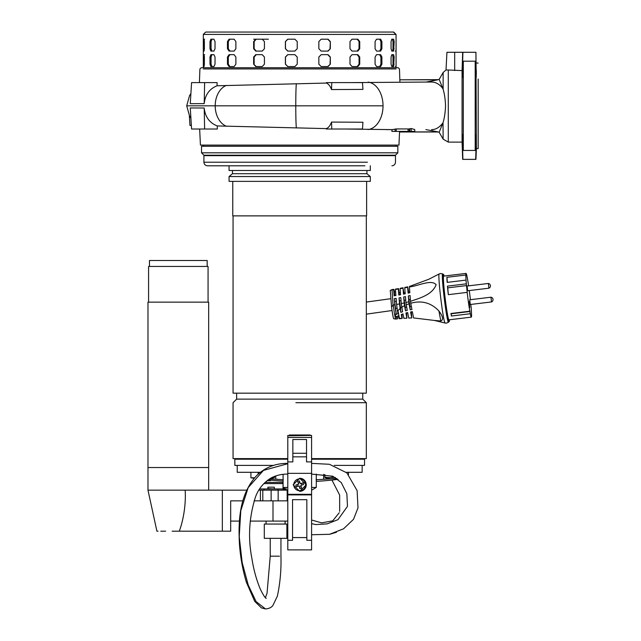 <?xml version="1.0" encoding="UTF-8"?>
<svg xmlns="http://www.w3.org/2000/svg" width="641" height="641" viewBox="0 0 641 641"><rect width="100%" height="100%" fill="white"/><g stroke="black" fill="none" stroke-linecap="round" stroke-linejoin="round"><path stroke-width="0.96" d="M203.91 155.202L201.53 152.822L397.845 152.822L395.465 155.202L203.91 155.202M397.845 152.822L397.845 146.276L201.53 146.276L201.53 152.822M370.306 165.795L370.306 170.49L229.069 170.49L229.069 165.795L247.514 165.795M391.907 165.795C394.071 165.578 395.265 164.392 395.473 162.221L395.473 155.675L203.91 155.675L203.91 162.221L367.421 162.221C404.543 162.221 404.543 162.221 367.421 162.221M203.91 162.221C204.118 164.392 205.304 165.578 207.476 165.795L364.897 165.795C400.633 165.795 400.633 165.795 364.897 165.795M366.323 215.881L366.323 393.173L233.06 393.173L233.06 215.881M366.62 181.379L366.62 215.881L232.763 215.881L232.763 181.379M287.793 458.619L233.06 458.619L233.06 402.692L236.625 399.127L236.625 393.173M295.894 402.692L366.323 402.692L362.75 399.127L362.75 393.173M236.625 399.127L362.75 399.127M229.069 176.547L370.306 176.547L370.306 181.379L229.069 181.379L229.069 176.547L232.467 173.703L366.916 173.703L232.467 173.703L232.467 170.49M362.534 458.619L311.59 458.619L366.323 458.619L366.323 402.692L348.72 402.692M339.241 402.692L330.5 402.692M318.697 402.692L311.173 402.692M370.306 176.547L366.916 173.703L366.916 170.49M238.476 459.212L238.372 458.796L237.05 458.796L237.154 459.212M237.154 459.092L236.625 459.212M225.328 155.675L225.328 155.202M374.056 155.675L374.056 155.202M289.267 435.415L289.267 434.999L310.116 434.999L310.116 435.415M289.796 435.415L289.796 434.999M361.909 458.619L359.064 458.619M309.587 434.999L309.587 435.415M351.869 165.795L363.767 165.795M431.786 129.618L431.609 129.618C435.712 129.698 439.518 127.423 443.019 122.776L443.139 139.137L448.291 142.11L462.073 142.11L462.073 70.59L448.291 70.005L448.291 142.11L448.291 105.821M443.139 122.303C444.493 117.808 445.295 112.311 445.535 105.821C445.295 99.331 444.493 93.842 443.139 89.339L443.139 72.505L446.016 69.981L448.291 70.005L448.291 70.847M396.066 68.932L203.309 68.932M199.407 82.617L199.912 68.932L201.138 67.746L398.237 67.746L399.471 68.932L399.832 79.813L438.091 79.644M203.309 145.09L203.309 146.276M396.066 145.09L396.066 146.276M199.655 129.025L200.425 145.09L398.958 145.09L399.567 131.405M386.347 129.618L392.14 129.61L391.915 131.405L391.915 129.618L345.259 129.025M217.275 125.94L217.323 129.025L191.571 129.025L190.273 107.952L204.207 108.017C205.192 116.974 209.551 122.944 217.275 125.94L326.293 128.617L326.301 129.025L362.486 129.025L362.942 122.247L331.541 122.078L331.75 129.025M204.207 108.017L204.623 129.025L203.261 129.025M204.623 82.617L191.571 82.617L190.273 103.69L204.207 103.626L204.623 82.617L217.091 82.617L217.075 85.774L326.397 83.058L326.413 82.617L362.486 82.617L362.942 89.395L331.541 89.564L331.75 82.617M349.449 82.617L431.169 82.024M399.904 82.024L399.832 79.813L399.904 82.024M454.685 70.59L454.685 52.282L462.906 52.282L462.441 68.459L462.457 77.481L463.299 61.199L463.299 150.443L462.906 143.183C462.465 131.517 462.313 131.517 462.441 143.183L462.906 159.369L475.934 159.369L476.383 148.656L475.934 52.282L476.199 77.481L475.446 61.199L463.299 61.199M462.377 76.928L462.337 74.284M462.417 69.524L462.433 68.891M476.199 77.481L476.319 72.85M476.311 72.225L476.271 70.246M463.299 150.443L475.446 150.443L475.654 143.183C476.183 131.517 476.367 131.517 476.215 143.183L475.662 159.369M475.654 143.183C476.183 131.517 476.367 131.517 476.215 143.183L475.654 143.183M475.197 150.443L475.197 61.199M478.17 79.051L478.17 148.56L476.383 148.656M478.17 63.082L476.383 62.986M268.387 39.189L256.256 39.189L254.148 41.569L254.148 48.708L256.256 51.088M255.751 39.189L262.225 39.189L264.429 41.569L264.429 48.708L262.225 51.088L255.751 51.088L253.644 48.708L253.644 41.569L255.751 39.189L253.62 39.189M425.896 129.618L437.875 131.83L399.583 131.998L438.091 131.998M191.347 125.452L189.952 125.452L189.359 115.757M296.382 127.984A22.579 0.745 -90 0 1 295.773 105.821A22.579 0.745 -90 0 1 296.374 83.715M368.03 129.546A23.797 16.265 -90 0 0 383.03 105.821A23.797 16.265 -90 0 0 368.206 82.12M326.293 128.617C328.408 127.863 330.155 125.684 331.541 122.078M392.14 129.61L396.242 128.945L409.238 128.929L409.238 131.405L414.791 131.405L414.743 129.522L414.791 131.405M414.743 129.522L411.169 128.512L409.238 128.929M443.019 122.776L439.157 132.246L438.043 131.99M399.832 79.813L437.779 79.813M426.201 82.024L437.875 79.813M431.281 82.024L431.609 82.024C436.024 82.12 439.822 84.396 443.019 88.867L443.139 89.339M326.397 83.058C328.464 83.851 330.179 86.022 331.541 89.564M357.205 82.617L354.665 82.617M204.207 103.626C205.176 94.764 209.463 88.819 217.075 85.774M396.242 128.945L396.242 131.405L408.061 131.405L408.061 129.113M392.14 131.405L395.064 131.405L395.064 129.121M443.019 88.867L439.157 79.396L443.139 72.505M446.945 52.282L454.685 52.282L446.945 52.282L446.016 69.981M396.242 131.405L395.064 131.405M409.238 131.405L408.061 131.405M462.69 52.282L462.073 70.59M463.299 134.161L463.299 132.591M463.299 79.051L463.299 77.481M462.906 143.183C462.465 131.517 462.313 131.517 462.441 143.183L462.906 143.183M475.934 52.282L462.906 52.282M476.327 137.919L476.199 134.161M478.17 148.56L478.17 132.591M396.066 67.746L396.066 34.43L393.334 32.05L206.049 32.05M395.329 66.56L395.946 66.56M391.066 64.18L391.066 57.041L391.795 54.661L393.646 54.661L394.151 57.041L393.646 66.56L391.795 66.56L391.066 64.18M375.073 64.18L375.073 57.041L376.539 54.661L380.634 54.661L381.9 57.041L381.9 64.18L380.634 66.56L376.539 66.56L375.073 64.18M349.994 64.18L349.994 57.041L352.005 54.661L357.854 54.661L359.737 57.041L359.737 64.18L357.854 66.56L352.005 66.56L349.994 64.18M318.841 64.18L318.841 57.041L321.173 54.661L328.064 54.661L330.331 57.041L330.331 64.18L328.064 66.56L321.173 66.56L318.841 64.18M395.329 51.088L395.946 51.088M391.066 48.708L391.066 41.569L391.795 39.189L393.646 39.189L394.151 41.569L393.646 51.088L391.795 51.088L391.066 48.708M375.073 48.708L375.073 41.569L376.539 39.189L380.634 39.189L381.9 41.569L381.9 48.708L380.634 51.088L376.539 51.088L375.073 48.708M349.994 48.708L349.994 41.569L352.005 39.189L357.854 39.189L359.737 41.569L359.737 48.708L357.854 51.088L352.005 51.088L349.994 48.708M318.841 48.708L318.841 41.569L321.173 39.189L328.064 39.189L330.331 41.569L330.331 48.708L328.064 51.088L321.173 51.088L318.841 48.708M291.286 39.189L294.852 39.189L297.232 41.569L297.232 48.708L294.852 51.088L287.737 51.088L285.381 48.708L285.381 41.569L287.737 39.189L291.286 39.189M291.286 54.661L294.852 54.661L297.232 57.041L297.232 64.18L294.852 66.56L287.737 66.56L285.381 64.18L285.381 57.041L287.737 54.661L291.286 54.661M203.341 48.708L203.429 39.189L204.054 39.189L204.383 41.569L204.383 48.708L204.054 51.088L203.429 51.088L203.341 48.708L204.383 48.708M209.992 48.708L209.992 41.569L210.889 39.189L213.91 39.189L215.023 41.569L215.023 48.708L213.91 51.088L210.889 51.088L209.992 48.708L211.073 48.708L211.971 51.088M227.467 48.708L227.467 41.569L229.061 39.189L234.109 39.189L235.88 41.569L235.88 48.708L234.109 51.088L229.061 51.088L227.467 48.708L228.308 48.708L229.903 51.088M203.341 64.18L203.429 54.661L204.054 54.661L204.383 57.041L204.383 64.18L204.054 66.56L203.429 66.56L203.341 64.18L204.383 64.18M209.992 64.18L209.992 57.041L210.889 54.661L213.91 54.661L215.023 57.041L215.023 64.18L213.91 66.56L210.889 66.56L209.992 64.18L211.073 64.18L211.971 66.56M227.467 64.18L227.467 57.041L229.061 54.661L234.109 54.661L235.88 57.041L235.88 64.18L234.109 66.56L229.061 66.56L227.467 64.18L228.308 64.18L229.903 66.56M253.644 64.18L253.644 57.041L255.751 54.661L262.225 54.661L264.429 57.041L264.429 64.18L262.225 66.56L255.751 66.56L253.644 64.18L256.256 66.56M203.429 39.189L204.615 39.189M211.971 39.189L211.073 41.569L211.073 48.708M229.903 39.189L228.308 41.569L228.308 48.708M287.841 39.189L285.485 41.569L285.485 48.708L287.841 51.088L294.956 51.088M327.759 51.088L330.331 48.708M330.331 41.569L330.027 48.708M330.027 41.569L327.759 39.189M357.173 51.088L359.056 48.708L359.737 48.708M359.737 41.569L359.056 41.569L359.056 48.708M359.056 41.569L357.173 39.189M379.656 51.088L380.922 48.708L381.9 48.708M381.9 41.569L380.922 41.569L380.922 48.708M380.922 41.569L379.656 39.189M392.492 51.088L392.997 48.708L394.151 48.708M394.151 41.569L392.997 41.569L392.997 48.708M392.997 41.569L392.492 39.189M203.429 54.661L204.615 54.661M211.971 54.661L211.073 57.041L211.073 64.18M229.903 54.661L228.308 57.041L228.308 64.18M256.256 54.661L254.148 57.041L254.148 64.18M287.841 54.661L285.485 57.041L285.485 64.18L287.841 66.56L294.956 66.56M327.759 66.56L330.331 64.18M330.331 57.041L330.027 64.18M330.027 57.041L327.759 54.661M357.173 66.56L359.056 64.18L359.737 64.18M359.737 57.041L359.056 57.041L359.056 64.18M359.056 57.041L357.173 54.661M379.656 66.56L380.922 64.18L381.9 64.18M381.9 57.041L380.922 57.041L380.922 64.18M380.922 57.041L379.656 54.661M392.492 66.56L392.997 64.18L394.151 64.18M394.151 57.041L392.997 57.041L392.997 64.18M392.997 57.041L392.492 54.661M286.896 538.336L286.896 524.058L264.292 524.058L264.292 538.336L286.896 538.336M208.662 490.149L208.662 467.537L147.983 467.537L208.662 467.537L208.662 302.151L147.983 302.151L147.983 490.149L185.153 490.149C186.034 502.937 183.815 518.946 179.304 531.197L222.347 531.197L222.347 490.149L246.777 490.149M208.069 302.151L208.069 266.456L148.576 266.456L148.576 302.151M207.179 266.456L207.179 260.502L149.465 260.502L149.465 266.456M273.258 556.188L277.93 556.188M147.983 490.149L156.909 531.197L158.055 531.197M160.755 531.197L165.61 531.197M172.133 531.197L179.304 531.197M185.153 490.149L222.347 490.149M265.013 482.417L281.84 482.417L265.013 482.417M283.626 490.149L283.626 488.955L284.139 488.955L283.626 488.955L283.626 490.149L278.114 490.149L278.114 488.955L283.05 488.955L283.034 483.602A1.194 1.194 -90 0 0 281.84 482.417L283.034 483.602L263.82 483.602M283.626 488.955L283.05 488.955L283.05 490.149L287.184 490.149L287.184 500.853L287.793 500.853M287.184 490.149L283.09 487.432L283.09 474.34M265.182 500.853L272.994 500.853L272.994 521.085L287.793 521.085L287.793 536.237M258.876 490.149L278.154 490.149L278.154 500.853L254.092 500.853M239.438 521.085L230.672 521.085L230.672 500.853L230.672 531.197L222.347 531.197M250.198 521.085L272.994 521.085M272.81 500.853L271.127 500.853L271.127 490.149M260.422 500.853L260.422 490.149M262.802 500.853L262.802 490.149M287.184 500.853L278.154 500.853M242.883 500.853L230.672 500.853M278.114 490.149L264.14 490.149L264.14 488.955L259.621 488.955M286.182 488.602L284.139 490.149M284.219 490.149L284.139 488.955M278.114 488.955L264.14 488.955M284.219 488.955L284.62 488.322L283.09 487.432L287.793 487.432M274.34 488.602L274.34 487.176L267.914 487.176L267.914 488.602L274.701 488.955M283.09 487.432L283.09 481.062A297.176 297.176 -90 0 1 270.534 480.093L270.534 480.63L267.081 480.63M311.59 487.432L316.285 487.432L316.285 474.084M311.59 490.149L316.285 487.432M287.793 493.129L287.793 490.149M272.024 477.497A22.507 19.486 90 0 0 272.866 477.409L274.54 477.553A23.797 23.797 90 0 1 270.077 478.619L270.069 478.603A23.781 23.781 -90 0 1 269.989 478.611M237.226 472.297L237.226 465.398L237.226 472.297L260.334 472.297L259.068 472.297L259.068 473.338M272.866 477.409L274.54 477.12L274.54 476.383M311.59 494.908L287.793 494.908L287.793 549.882L311.59 549.882L311.59 435.415L287.793 435.76M311.59 549.882L287.793 549.882L287.793 540.283L292.552 540.283L292.552 499.668L306.831 499.668L306.831 540.283L306.831 499.668L292.552 499.668M287.793 543.688L287.793 541.308L287.793 543.688M287.793 542.262L287.793 541.308L287.793 542.262M287.793 462.425L287.793 463.371C275.358 463.267 264.845 467.481 256.248 475.999C239.037 495.164 238.148 521.886 239.518 545.018C240.503 557.934 242.803 570.378 246.416 582.34L254.733 601.378L261.4 607.884L265.494 608.95C268.964 608.67 271.439 607.5 272.914 605.457L277.361 596.194C280.141 583.19 281.335 569.857 280.95 556.188L280.95 538.336M301.462 494.315L301.47 494.908M287.793 494.908L287.793 474.092C282 474.003 276.567 475.229 271.488 477.769C263.707 482.441 258.355 488.915 255.422 497.184C249.053 517.575 247.883 538.031 251.913 558.543C253.596 569.48 256.392 579.672 260.302 589.111C263.163 594.944 265.142 598.013 266.231 598.317L265.775 598.237M297.921 494.908L297.921 494.315M469.717 299.78L470.286 304.499L491.519 301.935L490.95 297.208L469.717 299.78M491.527 301.935L491.519 301.935A2.476 2.476 0 0 0 490.95 297.208M299.692 491.335A6.546 6.546 90 0 0 306.238 484.796A6.546 6.546 90 0 0 299.692 478.25L306.238 484.796L299.692 491.335L293.145 484.796L299.692 478.25M311.59 494.315L287.793 494.315L287.793 475.47M306.534 439.518L306.534 461.897L306.534 439.518L292.849 439.518L292.849 461.897L287.793 461.897L287.793 435.415M306.534 456.833L292.849 456.833M332.575 458.619L330.067 458.619M330.035 458.619L329.009 458.619M336.886 478.45A23.797 23.797 90 0 1 335.852 478.619L335.844 478.603A23.781 23.781 -90 0 1 333.472 478.811L333.472 478.603A22.05 19.094 180 0 1 331.685 478.603L331.685 478.811A23.781 23.781 -90 0 1 329.306 478.603L329.298 478.619A23.797 23.797 -90 0 1 324.843 477.553L326.517 477.409A22.507 19.486 -90 0 0 330.908 477.409L334.249 477.409A22.507 19.486 90 0 0 335.451 477.521M332.575 476.135L332.575 477.12L334.249 477.409M324.843 477.409L324.843 474.46M330.908 477.409L332.575 477.12M324.843 477.12L326.517 477.409M305.645 484.796A5.953 5.953 -90 0 1 299.692 490.742A5.953 5.953 -90 0 1 297.969 479.099A5.953 5.953 -90 0 1 305.645 484.796M299.459 480.934L300.284 483.683L299.459 480.934A10.945 5.473 163.1 0 0 298.594 481.175A10.945 5.473 163.1 0 0 297.745 481.447L298.578 484.195L295.83 485.029A10.945 5.473 73.1 0 0 296.35 486.735L299.099 485.902L299.932 488.65A10.945 5.473 -16.9 0 0 300.789 488.41A10.945 5.473 -16.9 0 0 301.639 488.138L300.805 485.389L301.639 488.138M300.284 483.683L303.033 482.849A10.945 5.473 -106.9 0 1 303.554 484.556L300.805 485.389L301.967 485.037L301.446 483.33M299.099 485.902L296.35 486.735M303.554 484.556L301.967 485.037M299.94 482.521L298.225 483.042M297.424 484.548L297.937 486.255M299.451 487.064L301.158 486.551M488.338 283.466L467.105 286.038L467.682 290.766L488.915 288.194L488.346 283.466A2.476 2.476 0 0 1 488.915 288.194L488.915 288.194M393.27 304.996A14.871 0.785 83.1 0 0 395.769 319.074L393.71 318.713A14.278 0.753 83.1 0 1 391.587 307.095L393.053 305.02L394.848 304.747A14.887 0.785 83.1 0 0 396.058 313.345C395.056 315.34 395.329 316.758 396.867 317.599A14.887 0.785 83.1 0 0 397.348 318.889L397.348 318.889A14.887 0.785 83.1 0 0 397.476 318.569L397.292 316.269M395.769 319.074A124.763 124.586 83.1 0 1 397.348 318.889L395.769 319.074A14.871 0.785 83.1 0 0 395.89 318.761M411.338 311.83L411.738 317.96L410.593 311.951A37.843 29.734 -10.8 0 1 412.363 311.686L413.541 317.928L434.374 320.444L445.046 323.008L446.489 323.128L448.484 322.215A24.342 1.29 83.1 0 1 448.436 322.239A24.342 1.29 83.1 0 1 444.237 298.225A24.342 1.29 83.1 0 1 442.594 273.907A24.342 1.29 83.1 0 1 442.643 273.915L440.487 273.515L439.117 273.971A24.703 1.306 83.1 0 0 440.816 298.642A24.703 1.306 83.1 0 0 445.046 323.008M444.117 276.071A23.797 1.258 83.1 0 0 443.476 274.364A23.797 1.258 83.1 0 0 443.428 274.356A23.797 1.258 83.1 0 0 445.038 298.129A23.797 1.258 83.1 0 0 449.141 321.606A23.797 1.258 83.1 0 0 449.189 321.582A23.797 1.258 83.1 0 0 449.405 319.779M466.055 273.419L443.644 276.127A22.01 1.162 83.1 0 0 445.134 298.121A22.01 1.162 83.1 0 0 448.932 319.835L471.343 317.119A22.01 1.162 -96.9 0 1 470.302 313.737L451.424 316.021A22.01 1.162 -96.9 0 1 450.943 313.489L469.821 311.205A22.01 1.162 -96.9 0 1 467.185 292.376L448.315 294.66A22.01 1.162 -96.9 0 1 447.45 286.118L466.319 283.843A22.01 1.162 -96.9 0 1 466.023 280.101L447.154 282.385A22.01 1.162 -96.9 0 1 446.945 277.305L465.815 275.021A22.01 1.162 -96.9 0 1 466.055 273.419A22.01 1.162 -96.9 0 1 467.097 276.8L467.577 279.332A22.01 1.162 -96.9 0 1 468.619 285.854M469.084 301.655L469.797 307.56L469.084 301.655M393.053 305.02L392.076 289.852A14.871 0.785 83.1 0 1 392.196 289.54L390.281 290.381A14.278 0.753 83.1 0 0 390.265 290.405L391.563 306.783M391.587 307.095L390.265 290.413L391.859 289.892M392.076 289.852L393.654 289.668L394.143 295.805A98.442 60.671 175.5 0 0 395.898 295.541L395.417 289.436L398.349 289.003L398.822 295.06A98.442 60.671 175.5 0 0 400.577 294.748L400.096 288.722L403.013 288.21L403.485 294.171A98.442 60.671 175.5 0 0 405.224 293.802L404.759 287.881L407.652 287.304L408.117 293.145A98.442 60.671 175.5 0 0 409.847 292.721L409.391 286.936C418.861 285.854 431.297 279.091 436.136 284.7C432.387 294.756 419.879 298.105 410.52 301.302L410.064 295.517A98.442 60.671 175.5 0 1 408.333 295.942L408.798 301.783L405.913 302.528L405.449 296.607A98.442 60.671 175.5 0 1 403.702 296.975L404.175 302.937L401.274 303.57L400.801 297.544A98.442 60.671 175.5 0 1 399.047 297.865L399.527 303.914L396.603 304.451L396.122 298.345A98.442 60.671 175.5 0 1 394.359 298.61L394.848 304.747M394.776 295.717L394.263 290.629A14.887 0.785 83.1 0 0 393.774 289.339A14.887 0.785 83.1 0 0 393.654 289.668M402.219 318.088L401.915 314.29M396.058 313.345L396.258 314.386L397.981 313.601L397.516 311.149L397.957 310.605L399.415 318.305L402.011 318.417L401.274 314.539A37.843 29.734 -10.8 0 1 403.005 313.898L403.854 318.361L404.006 317.936L403.854 318.361L406.899 318.184L406.602 312.808M396.867 317.599L396.667 316.558L398.39 315.773L398.854 318.224L399.415 318.305M394.359 298.61L396.258 314.386M396.603 304.451L397.516 311.149M399.527 303.914L400.12 308.481L397.957 310.605M399.047 297.865L400.497 307.792L400.857 312.367L400.12 308.481M401.274 303.57L402.596 311.726A37.843 29.734 169.2 0 0 400.857 312.367M404.175 302.937L404.519 305.637L401.747 307.263M403.702 296.975L405.216 307.223L405.505 310.829L404.519 305.637M405.913 302.528L407.251 310.38A37.843 29.734 169.2 0 0 405.505 310.829M408.798 301.783L409.038 303.778L406.202 304.844M408.333 295.942L409.936 306.646L410.184 309.787L409.038 303.778M410.52 301.302A16.129 0.849 83.1 0 0 410.761 303.273L411.947 309.515A37.843 29.734 169.2 0 0 410.184 309.787M434.374 320.444L440.816 320.989C443.652 319.835 443.019 316.494 438.909 310.973C431.056 302.728 421.674 300.156 410.761 303.273M409.391 286.936A16.129 0.849 -96.9 0 1 409.431 286.455L428.765 279.276L439.117 273.971A24.703 1.306 83.1 0 1 439.141 273.955M407.652 287.304A15.889 0.841 -96.9 0 1 407.7 286.848L408.854 292.961M404.759 287.881A15.544 0.825 -96.9 0 1 404.824 287.44L407.7 286.848M403.013 288.21L404.175 294.027M403.101 287.761L400.232 288.306M398.558 288.674L399.479 294.948M394.455 291.679L395.609 291.903M406.899 318.184L405.913 312.992A37.843 29.734 -10.8 0 1 407.668 312.544L408.718 318.08L411.738 317.96M397.091 308.201L395.777 308.361M396.346 301.214L394.888 301.39M401.819 307.632L400.497 307.792M401.042 300.645L399.607 300.821M406.618 307.047L405.216 307.223M405.721 300.084L404.327 300.252M411.37 306.478L409.936 306.646M410.384 299.515L409.046 299.676M409.503 292.801A37.843 29.734 169.2 0 1 408.846 292.857M405.16 292.977A37.843 29.734 169.2 0 1 404.086 292.953M400.417 292.697A37.843 29.734 169.2 0 1 399.295 292.552M469.276 290.565A22.01 1.162 -96.9 0 1 470.214 298.161L470.334 299.7M470.71 304.451L471.079 306.702A22.01 1.162 -96.9 0 1 471.375 310.436L471.183 310.46M471.375 310.436L471.584 315.516A22.01 1.162 -96.9 0 1 471.343 317.119M465.815 275.021L466.023 280.101M466.319 283.843L467.185 292.376M469.821 311.205L470.302 313.737M446.945 277.305L447.338 282.361M466.648 285.565L447.779 287.849L447.45 286.118M447.779 287.849L448.315 294.66M451.192 313.457L451.424 316.021M451.248 313.761L470.117 311.478M287.793 473.755L287.793 463.371M265.382 597.62L267.033 593.334L270.238 556.188L279.468 556.188M254.165 478.314A297.464 297.464 0 0 1 250.903 477.793A297.464 297.464 0 0 0 254.165 478.314A297.464 297.464 90 0 1 250.903 477.793L250.903 472.297L250.903 477.793L254.613 477.793M362.157 472.297L362.157 465.398L362.157 472.297L346.26 472.297M273.523 465.398L234.846 465.398L234.846 459.212L287.793 459.212M334.241 465.398L364.537 465.398L364.537 459.212L311.59 459.212M338.039 479.332A297.464 297.464 -90 0 1 316.285 481.359A297.464 297.464 0 0 0 338.039 479.332M277.489 479.196L276.559 479.18M316.077 479.764L332.575 478.731L323.633 479.188L323.633 474.348M333.472 478.635A296.214 296.214 -90 0 1 332.575 478.731L332.575 478.619M275.75 475.942L275.75 479.188L283.306 479.764M275.75 479.188L269.396 478.987M268.114 479.845A297.176 297.176 90 0 0 283.09 481.062M238.476 459.092L287.793 459.092M311.59 459.092L362.75 459.092L363.231 458.619M226.561 126.309A21.265 15.528 -90 0 1 215.208 105.821L186.956 105.821M383.03 105.821L215.208 105.821A21.265 15.528 -90 0 1 226.393 85.397M411.169 128.512L411.169 131.405M409.775 128.721L409.775 131.405M462.441 68.459L462.906 68.459M475.654 68.459L476.215 68.459M395.737 34.43L203.678 34.43M204.383 41.569L203.341 41.569M211.073 41.569L209.992 41.569M228.308 41.569L227.467 41.569M254.148 41.569L253.644 41.569M254.148 48.708L253.644 48.708M204.383 57.041L203.341 57.041M211.073 57.041L209.992 57.041M228.308 57.041L227.467 57.041M254.148 57.041L253.644 57.041M306.831 540.283L311.59 540.283M306.831 537.575L292.552 537.575M287.793 437.442L311.59 437.442M306.534 461.897L311.59 461.897M287.793 473.346L311.59 473.346M292.849 453.259L306.534 453.259M438.909 310.973L440.816 320.989M287.793 463.707L263.451 470.398L248.171 487.617L240.784 510.741L239.237 536.621L242.146 562.421L248.243 585.065L256.088 601.587L265.494 608.95M258.163 474.14L258.163 472.297M236.625 459.092L236.152 458.619M355.435 155.675L355.435 155.202M362.574 155.675L362.574 155.202M236.801 155.675L236.801 155.202M243.941 155.675L243.941 155.202M190.89 93.594L189.576 95.509L186.707 105.821L189.6 116.165L190.89 118.048M439.157 132.246L443.139 139.137M439.165 79.388L438.043 79.652M429.222 82.024L428.597 82.024M462.073 142.11L462.674 159.369M203.309 67.746L203.309 34.43L205.689 32.05M396.066 34.43L393.686 32.05M285.109 524.058L285.109 521.085M266.071 524.058L266.071 521.085M270.238 556.188L270.238 538.336M336.421 532.262L330.091 534.185M339.658 511.39L339.658 495.108L331.95 480.061M258.355 459.092L258.002 458.619M276.351 459.092L275.526 458.619M311.59 520.003L321.622 522.864L332.727 520.837L339.217 512.76M366.323 302.071L390.914 298.682M366.323 314.146L392.06 310.532M392.196 289.54L393.774 289.339M395.537 289.091L398.478 288.618M402.083 318.473L399.127 318.713M443.476 274.364L442.643 273.915M449.189 321.582L448.484 322.215M311.59 534.738L329.57 534.306L343.552 528.801L353.503 519.33L357.99 507.912L357.133 490.694L346.893 472.898L329.41 464.276L311.59 463.379M347.35 506.526L337.975 519.659L327.231 523.857L315.789 524.586L311.59 523.641M311.59 474.084L332.815 476.231L341.22 482.513L346.861 493.746L347.462 505.981M234.846 465.398L234.846 459.212M364.537 465.398L364.537 459.212M348.472 472.297L348.472 474.532"/></g></svg>
